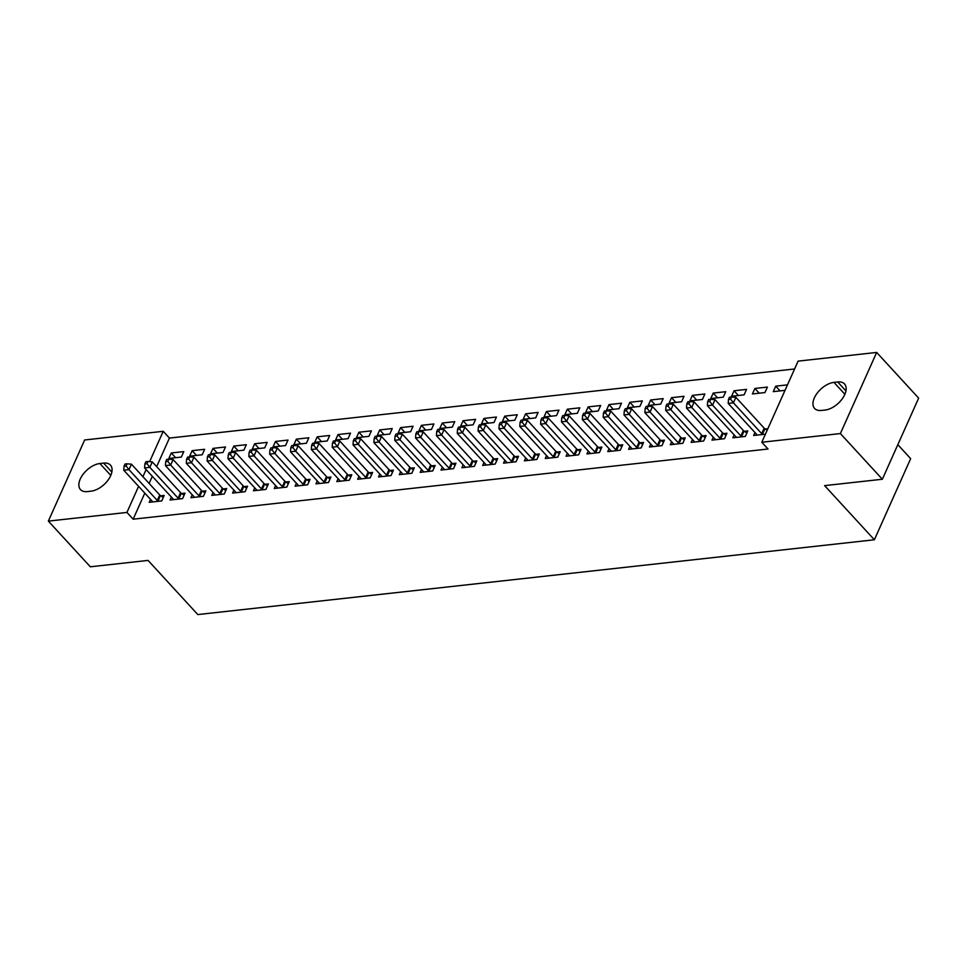 <?xml version="1.0" encoding="UTF-8"?>
<svg xmlns="http://www.w3.org/2000/svg" width="967" height="967" viewBox="0 0 967 967"><rect width="100%" height="100%" fill="white"/><g stroke="black" fill="none" stroke-linecap="round" stroke-linejoin="round"><path stroke-width="1.45" d="M794.584 368.971L169.43 438.075L163.218 431.306L149.643 461.634M798.101 361.126L876.67 352.435L840.383 433.567L761.803 442.245L798.101 361.126M840.383 433.567L882.363 479.245L918.65 398.126L876.67 352.435M897.823 444.675L910.66 458.648L874.373 539.779L197.812 614.565L148.06 560.413L90.33 566.795L48.35 521.116L84.637 439.985L163.218 431.306M754.889 388.468L752.435 393.944L764.945 392.566L767.399 387.078L754.889 388.468L759.24 393.194M734.146 434.86L732.829 437.797L745.327 436.419L747.781 430.931L744.409 431.306M713.211 393.073L710.757 398.549L723.256 397.171L725.709 391.695L713.211 393.073L717.55 397.8M692.457 439.465L691.139 442.402L703.65 441.025L706.091 435.537L702.719 435.912M671.521 397.679L669.067 403.166L681.578 401.776L684.032 396.301L671.521 397.679L675.86 402.417M650.767 444.071L649.449 447.008L661.96 445.63L664.414 440.154L661.041 440.517M629.831 402.284L627.378 407.772L639.888 406.394L642.342 400.906L629.831 402.284L634.183 407.022M609.077 448.676L607.772 451.625L620.27 450.235L622.724 444.76L619.351 445.134M588.154 406.902L585.7 412.377L598.198 410.999L600.652 405.511L588.154 406.902L592.493 411.628M567.399 453.293L566.082 456.231L578.592 454.841L581.034 449.365L577.662 449.74M546.464 411.507L544.01 416.982L556.521 415.605L558.962 410.129L546.464 411.507L550.803 416.233M525.71 457.899L524.392 460.836L536.903 459.458L539.356 453.97L535.984 454.345M504.774 416.112L502.32 421.6L514.831 420.21L517.285 414.734L504.774 416.112L509.125 420.838M484.02 462.504L482.714 465.441L495.213 464.063L497.667 458.576L494.294 458.95M463.084 420.718L460.643 426.205L473.141 424.815L475.595 419.34L463.084 420.718L467.436 425.456M442.342 467.109L441.025 470.059L453.523 468.669L455.977 463.193L452.604 463.568M421.407 425.335L418.953 430.811L431.463 429.433L433.905 423.945L421.407 425.335L425.746 430.061M400.652 471.715L399.335 474.664L411.845 473.274L414.299 467.798L410.915 468.173M379.717 429.94L377.263 435.416L389.774 434.038L392.227 428.55L379.717 429.94L384.068 434.667M358.962 476.332L357.645 479.269L370.156 477.891L372.609 472.404L369.237 472.778M338.027 434.546L335.585 440.021L348.084 438.643L350.538 433.168L338.027 434.546L342.378 439.272M317.285 480.937L315.967 483.875L328.466 482.497L330.919 477.009L327.547 477.384M296.349 439.151L293.895 444.639L306.394 443.249L308.848 437.773L296.349 439.151L300.689 443.889M275.595 485.543L274.277 488.48L286.788 487.102L289.242 481.626L285.857 481.989M254.659 443.756L252.206 449.244L264.716 447.866L267.17 442.378L254.659 443.756L259.011 448.495M233.905 490.148L232.588 493.097L245.098 491.707L247.552 486.232L244.18 486.606M212.97 448.374L210.516 453.849L223.026 452.471L225.48 446.984L212.97 448.374L217.321 453.1M192.228 494.766L190.91 497.703L203.408 496.325L205.862 490.837L202.49 491.212M171.292 452.979L168.838 458.455L181.337 457.077L183.79 451.601L171.292 452.979L175.631 457.705M150.538 499.371L149.22 502.308L161.731 500.93L164.172 495.442L160.8 495.817M169.43 438.075L156.654 466.638M152.327 476.32L149.136 483.452M144.808 493.134L133.144 519.194L768.028 449.014L761.803 442.245M171.377 497.062L170.059 499.999L182.57 498.621L185.023 493.146L181.651 493.521M192.131 450.67L189.677 456.158L202.188 454.768L204.641 449.292L192.131 450.67L196.47 455.409M213.066 492.457L211.749 495.394L224.259 494.016L226.701 488.528L223.329 488.903M233.821 446.065L231.367 451.553L243.865 450.163L246.319 444.687L233.821 446.065L238.16 450.791M254.756 487.852L253.439 490.789L265.937 489.411L268.391 483.923L265.018 484.298M275.498 441.46L273.045 446.935L285.555 445.557L288.009 440.07L275.498 441.46L279.85 446.186M296.434 483.246L295.116 486.183L307.627 484.793L310.081 479.318L306.708 479.692M317.188 436.854L314.734 442.33L327.245 440.952L329.699 435.464L317.188 436.854L321.54 441.581M338.124 478.629L336.806 481.578L349.317 480.188L351.77 474.712L348.386 475.087M358.878 432.237L356.424 437.725L368.923 436.335L371.376 430.859L358.878 432.237L363.217 436.975M379.813 474.023L378.496 476.961L390.994 475.583L393.448 470.107L390.076 470.47M400.556 427.632L398.114 433.119L410.612 431.729L413.066 426.254L400.556 427.632L404.907 432.358M421.491 469.418L420.174 472.355L432.684 470.977L435.138 465.49L431.765 465.864M442.245 423.026L439.792 428.502L452.302 427.124L454.756 421.648L442.245 423.026L446.597 427.752M463.181 464.813L461.863 467.75L474.374 466.372L476.828 460.884L473.455 461.259M483.935 418.421L481.481 423.897L493.992 422.519L496.434 417.031L483.935 418.421L488.275 423.147M504.871 460.195L503.553 463.145L516.052 461.755L518.505 456.279L515.133 456.654M525.625 413.803L523.171 419.291L535.67 417.913L538.123 412.425L525.625 413.803L529.964 418.542M546.548 455.59L545.243 458.527L557.741 457.149L560.195 451.674L556.823 452.036M567.303 409.198L564.849 414.686L577.359 413.296L579.813 407.82L567.303 409.198L571.654 413.936M588.238 450.985L586.921 453.922L599.431 452.544L601.885 447.056L598.513 447.431M608.992 404.593L606.539 410.081L619.049 408.69L621.491 403.215L608.992 404.593L613.332 409.319M629.928 446.379L628.61 449.317L641.121 447.939L643.563 442.451L640.19 442.826M650.682 399.987L648.228 405.463L660.727 404.085L663.181 398.597L650.682 399.987L655.022 404.714M671.618 441.762L670.3 444.711L682.799 443.321L685.252 437.846L681.88 438.22M692.36 395.382L689.906 400.858L702.417 399.48L704.87 393.992L692.36 395.382L696.711 400.108M713.295 437.157L711.978 440.106L724.488 438.716L726.942 433.24L723.57 433.615M734.05 390.765L731.596 396.252L744.106 394.862L746.56 389.387L734.05 390.765L738.401 395.503M754.985 432.551L753.668 435.488L765.405 434.195M765.248 428.997L767.858 428.719M780.079 390.886L775.739 386.159L773.286 391.647L785.023 390.342M775.739 386.159L787.476 384.866M837.712 381.965A17.781 10.008 137.4 0 1 844.529 383.959A17.781 10.008 137.4 0 1 842.052 399.105A17.781 10.008 137.4 0 1 825.153 410.032L821.406 410.443A17.781 10.008 137.4 0 1 814.589 408.449A17.781 10.008 137.4 0 1 817.067 393.303A17.781 10.008 137.4 0 1 833.965 382.376L837.712 381.965L845.944 390.922M133.144 519.194L126.931 512.425L48.35 521.116M882.363 479.245L824.621 485.627L874.373 539.779M87.308 491.587A17.781 10.008 137.4 0 1 80.491 489.592A17.781 10.008 137.4 0 1 82.969 474.446A17.781 10.008 137.4 0 1 99.867 463.519L103.614 463.108A17.781 10.008 137.4 0 1 110.443 465.103A17.781 10.008 137.4 0 1 107.953 480.248A17.781 10.008 137.4 0 1 91.067 491.176L87.308 491.587M146.102 469.563L142.923 476.683M138.583 486.365L126.931 512.425M157.27 500.447L159.724 494.971L131.427 464.172L128.974 469.66L157.27 500.447A2.78 1.402 -155.9 0 0 157.996 501.063L158.346 501.305M126.121 465.985L127.112 463.797L125.021 464.027L124.042 466.215L126.121 465.985L128.974 469.66L123.764 470.228L152.061 501.027A2.78 1.402 -155.9 0 1 152.484 501.68L152.593 501.933M159.724 494.971A2.78 1.402 -155.9 0 0 160.449 495.587L163.278 497.473M131.427 464.172L127.112 463.797M124.042 466.215L123.764 470.228M178.109 498.15L180.563 492.662L152.266 461.875L149.812 467.351L178.109 498.15A2.78 1.402 -155.9 0 0 178.847 498.767L179.197 498.996M146.972 463.677L147.951 461.489L145.86 461.718L144.881 463.906L146.972 463.677L149.812 467.351L144.603 467.931L172.9 498.718A2.78 1.402 -155.9 0 1 173.335 499.371L173.431 499.637M180.563 492.662A2.78 1.402 -155.9 0 0 181.3 493.279L184.117 495.164M152.266 461.875L147.951 461.489M144.881 463.906L144.603 467.931M198.96 495.841L201.402 490.366L173.117 459.567L170.663 465.042L198.96 495.841A2.78 1.402 -155.9 0 0 199.685 496.458L200.036 496.687M167.811 461.38L168.79 459.18L166.711 459.41L165.732 461.61L167.811 461.38L170.663 465.042L165.454 465.623L193.751 496.422A2.78 1.402 -155.9 0 1 194.174 497.062L194.282 497.328M201.402 490.366A2.78 1.402 -155.9 0 0 202.139 490.97L204.956 492.856M173.117 459.567L168.79 459.18M165.732 461.61L165.454 465.623M219.799 493.533L222.253 488.057L193.956 457.258L191.502 462.746L219.799 493.533A2.78 1.402 -155.9 0 0 220.524 494.149L220.887 494.391M188.65 459.071L189.641 456.883L187.55 457.113L186.571 459.301L188.65 459.071L191.502 462.746L186.293 463.314L214.589 494.113A2.78 1.402 -155.9 0 1 215.012 494.766L215.121 495.019M222.253 488.057A2.78 1.402 -155.9 0 0 222.978 488.673L225.807 490.559M193.956 457.258L189.641 456.883M186.571 459.301L186.293 463.314M240.638 491.236L243.092 485.748L214.795 454.961L212.341 460.437L240.638 491.236A2.78 1.402 -155.9 0 0 241.375 491.852L241.726 492.082M209.501 456.762L210.48 454.575L208.401 454.804L207.409 457.004L209.501 456.762L212.341 460.437L207.131 461.017L235.428 491.816A2.78 1.402 -155.9 0 1 235.863 492.457L235.96 492.723M243.092 485.748A2.78 1.402 -155.9 0 0 243.829 486.365L246.645 488.25M214.795 454.961L210.48 454.575M207.409 457.004L207.131 461.017M261.489 488.927L263.943 483.452L235.646 452.653L233.192 458.14L261.489 488.927A2.78 1.402 -155.9 0 0 262.214 489.544L262.565 489.785M230.339 454.466L231.318 452.266L229.239 452.508L228.26 454.695L230.339 454.466L233.192 458.14L227.982 458.709L256.279 489.507A2.78 1.402 -155.9 0 1 256.702 490.16L256.811 490.414M263.943 483.452A2.78 1.402 -155.9 0 0 264.668 484.068L267.484 485.954M235.646 452.653L231.318 452.266M228.26 454.695L227.982 458.709M282.328 486.631L284.781 481.143L256.485 450.344L254.031 455.832L282.328 486.631A2.78 1.402 -155.9 0 0 283.065 487.247L283.416 487.477M251.19 452.157L252.169 449.969L250.078 450.199L249.099 452.387L251.19 452.157L254.031 455.832L248.821 456.412L277.118 487.199A2.78 1.402 -155.9 0 1 277.541 487.852L277.65 488.117M284.781 481.143A2.78 1.402 -155.9 0 0 285.507 481.759L288.335 483.645M256.485 450.344L252.169 449.969M249.099 452.387L248.821 456.412M303.167 484.322L305.62 478.846L277.324 448.047L274.882 453.523L303.167 484.322A2.78 1.402 -155.9 0 0 303.904 484.938L304.254 485.168M272.029 449.86L273.008 447.661L270.929 447.89L269.938 450.09L272.029 449.86L274.882 453.523L269.66 454.103L297.957 484.902A2.78 1.402 -155.9 0 1 298.392 485.543L298.501 485.809M305.62 478.846A2.78 1.402 -155.9 0 0 306.358 479.451L309.174 481.336M277.324 448.047L273.008 447.661M269.938 450.09L269.66 454.103M324.018 482.013L326.471 476.538L298.174 445.739L295.721 451.226L324.018 482.013A2.78 1.402 -155.9 0 0 324.743 482.63L325.093 482.871M292.868 447.552L293.847 445.364L291.768 445.594L290.789 447.781L292.868 447.552L295.721 451.226L290.511 451.794L318.808 482.593A2.78 1.402 -155.9 0 1 319.231 483.246L319.34 483.5M326.471 476.538A2.78 1.402 -155.9 0 0 327.197 477.154L330.013 479.04M298.174 445.739L293.847 445.364M290.789 447.781L290.511 451.794M344.856 479.717L347.31 474.229L319.013 443.442L316.56 448.918L344.856 479.717A2.78 1.402 -155.9 0 0 345.594 480.333L345.944 480.563M313.719 445.243L314.698 443.055L312.607 443.285L311.628 445.473L313.719 445.243L316.56 448.918L311.35 449.498L339.647 480.285A2.78 1.402 -155.9 0 1 340.082 480.937L340.179 481.203M347.31 474.229A2.78 1.402 -155.9 0 0 348.035 474.845L350.864 476.731M319.013 443.442L314.698 443.055M311.628 445.473L311.35 449.498M365.695 477.408L368.149 471.932L339.852 441.133L337.41 446.609L365.695 477.408A2.78 1.402 -155.9 0 0 366.433 478.024L366.783 478.254M334.558 442.946L335.537 440.747L333.458 440.976L332.467 443.176L334.558 442.946L337.41 446.609L332.189 447.189L360.486 477.988A2.78 1.402 -155.9 0 1 360.921 478.629L361.029 478.895M368.149 471.932A2.78 1.402 -155.9 0 0 368.886 472.549L371.703 474.422M339.852 441.133L335.537 440.747M332.467 443.176L332.189 447.189M386.546 475.111L389 469.624L360.703 438.825L358.249 444.312L386.546 475.111A2.78 1.402 -155.9 0 0 387.271 475.716L387.622 475.957M355.397 440.638L356.376 438.45L354.297 438.68L353.318 440.867L355.397 440.638L358.249 444.312L353.04 444.893L381.336 475.679A2.78 1.402 -155.9 0 1 381.76 476.332L381.868 476.598M389 469.624A2.78 1.402 -155.9 0 0 389.725 470.24L392.542 472.126M360.703 438.825L356.376 438.45M353.318 440.867L353.04 444.893M407.385 472.803L409.839 467.315L381.542 436.528L379.088 442.004L407.385 472.803A2.78 1.402 -155.9 0 0 408.122 473.419L408.473 473.649M376.248 438.341L377.227 436.141L375.136 436.371L374.156 438.571L376.248 438.341L379.088 442.004L373.878 442.584L402.175 473.383A2.78 1.402 -155.9 0 1 402.61 474.023L402.707 474.289M409.839 467.315A2.78 1.402 -155.9 0 0 410.564 467.931L413.392 469.817M381.542 436.528L377.227 436.141M374.156 438.571L373.878 442.584M428.224 470.494L430.678 465.018L402.381 434.219L399.939 439.707L428.224 470.494A2.78 1.402 -155.9 0 0 428.961 471.11L429.312 471.352M397.086 436.032L398.066 433.845L395.987 434.074L395.007 436.262L397.086 436.032L399.939 439.707L394.729 440.275L423.014 471.074A2.78 1.402 -155.9 0 1 423.449 471.727L423.558 471.981M430.678 465.018A2.78 1.402 -155.9 0 0 431.415 465.635L434.231 467.52M402.381 434.219L398.066 433.845M395.007 436.262L394.729 440.275M449.075 468.197L451.529 462.709L423.232 431.923L420.778 437.398L449.075 468.197A2.78 1.402 -155.9 0 0 449.8 468.814L450.151 469.043M417.925 433.724L418.904 431.536L416.825 431.765L415.846 433.953L417.925 433.724L420.778 437.398L415.568 437.978L443.865 468.765A2.78 1.402 -155.9 0 1 444.288 469.418L444.397 469.684M451.529 462.709A2.78 1.402 -155.9 0 0 452.254 463.326L455.07 465.212M423.232 431.923L418.904 431.536M415.846 433.953L415.568 437.978M469.914 465.889L472.367 460.413L444.071 429.614L441.617 435.09L469.914 465.889A2.78 1.402 -155.9 0 0 470.651 466.505L471.002 466.735M438.776 431.427L439.755 429.227L437.664 429.457L436.685 431.657L438.776 431.427L441.617 435.09L436.407 435.67L464.704 466.469A2.78 1.402 -155.9 0 1 465.139 467.109L465.236 467.375M472.367 460.413A2.78 1.402 -155.9 0 0 473.093 461.029L475.921 462.903M444.071 429.614L439.755 429.227M436.685 431.657L436.407 435.67M490.765 463.592L493.206 458.104L464.922 427.305L462.468 432.793L490.765 463.592A2.78 1.402 -155.9 0 0 491.49 464.196L491.84 464.438M459.615 429.118L460.594 426.93L458.515 427.16L457.536 429.348L459.615 429.118L462.468 432.793L457.258 433.361L485.543 464.16A2.78 1.402 -155.9 0 1 485.978 464.813L486.087 465.067M493.206 458.104A2.78 1.402 -155.9 0 0 493.944 458.721L496.76 460.606M464.922 427.305L460.594 426.93M457.536 429.348L457.258 433.361M511.603 461.283L514.057 455.795L485.76 425.009L483.307 430.484L511.603 461.283A2.78 1.402 -155.9 0 0 512.329 461.9L512.679 462.129M480.454 426.81L481.433 424.622L479.354 424.851L478.375 427.051L480.454 426.81L483.307 430.484L478.097 431.064L506.394 461.863A2.78 1.402 -155.9 0 1 506.817 462.504L506.926 462.77M514.057 455.795A2.78 1.402 -155.9 0 0 514.782 456.412L517.599 458.298M485.76 425.009L481.433 424.622M478.375 427.051L478.097 431.064M532.442 458.974L534.896 453.499L506.599 422.7L504.145 428.188L532.442 458.974A2.78 1.402 -155.9 0 0 533.18 459.591L533.53 459.833M501.305 424.513L502.284 422.313L500.193 422.555L499.214 424.743L501.305 424.513L504.145 428.188L498.936 428.756L527.233 459.555A2.78 1.402 -155.9 0 1 527.668 460.207L527.764 460.461M534.896 453.499A2.78 1.402 -155.9 0 0 535.633 454.115L538.45 456.001M506.599 422.7L502.284 422.313M499.214 424.743L498.936 428.756M553.293 456.678L555.735 451.19L527.45 420.403L524.996 425.879L553.293 456.678A2.78 1.402 -155.9 0 0 554.018 457.294L554.369 457.524M522.144 422.204L523.123 420.016L521.044 420.246L520.065 422.434L522.144 422.204L524.996 425.879L519.787 426.459L548.071 457.246A2.78 1.402 -155.9 0 1 548.507 457.899L548.615 458.165M555.735 451.19A2.78 1.402 -155.9 0 0 556.472 451.807L559.289 453.692M527.45 420.403L523.123 420.016M520.065 422.434L519.787 426.459M574.132 454.369L576.586 448.893L548.289 418.095L545.835 423.57L574.132 454.369A2.78 1.402 -155.9 0 0 574.857 454.986L575.208 455.215M542.983 419.908L543.974 417.708L541.883 417.937L540.904 420.137L542.983 419.908L545.835 423.57L540.626 424.15L568.922 454.949A2.78 1.402 -155.9 0 1 569.345 455.59L569.454 455.856M576.586 448.893A2.78 1.402 -155.9 0 0 577.311 449.498L580.14 451.384M548.289 418.095L543.974 417.708M540.904 420.137L540.626 424.15M594.971 452.06L597.425 446.585L569.128 415.786L566.674 421.274L594.971 452.06A2.78 1.402 -155.9 0 0 595.708 452.677L596.059 452.919M563.834 417.599L564.813 415.411L562.721 415.641L561.742 417.829L563.834 417.599L566.674 421.274L561.464 421.842L589.761 452.641A2.78 1.402 -155.9 0 1 590.196 453.293L590.293 453.547M597.425 446.585A2.78 1.402 -155.9 0 0 598.162 447.201L600.978 449.087M569.128 415.786L564.813 415.411M561.742 417.829L561.464 421.842M615.822 449.764L618.264 444.276L589.979 413.489L587.525 418.965L615.822 449.764A2.78 1.402 -155.9 0 0 616.547 450.38L616.898 450.61M584.672 415.29L585.651 413.102L583.572 413.332L582.593 415.52L584.672 415.29L587.525 418.965L582.315 419.545L610.612 450.332A2.78 1.402 -155.9 0 1 611.035 450.985L611.144 451.251M618.264 444.276A2.78 1.402 -155.9 0 0 619.001 444.893L621.817 446.778M589.979 413.489L585.651 413.102M582.593 415.52L582.315 419.545M636.661 447.455L639.114 441.979L610.818 411.18L608.364 416.668L636.661 447.455A2.78 1.402 -155.9 0 0 637.386 448.072L637.736 448.313M605.511 412.994L606.502 410.794L604.411 411.023L603.432 413.223L605.511 412.994L608.364 416.668L603.154 417.236L631.451 448.035A2.78 1.402 -155.9 0 1 631.874 448.688L631.983 448.942M639.114 441.979A2.78 1.402 -155.9 0 0 639.84 442.596L642.668 444.482M610.818 411.18L606.502 410.794M603.432 413.223L603.154 417.236M657.5 445.158L659.953 439.671L631.656 408.872L629.203 414.36L657.5 445.158A2.78 1.402 -155.9 0 0 658.237 445.763L658.587 446.005M626.362 410.685L627.341 408.497L625.25 408.727L624.271 410.915L626.362 410.685L629.203 414.36L623.993 414.94L652.29 445.727A2.78 1.402 -155.9 0 1 652.725 446.379L652.822 446.645M659.953 439.671A2.78 1.402 -155.9 0 0 660.691 440.287L663.507 442.173M631.656 408.872L627.341 408.497M624.271 410.915L623.993 414.94M678.351 442.85L680.792 437.374L652.507 406.575L650.054 412.051L678.351 442.85A2.78 1.402 -155.9 0 0 679.076 443.466L679.426 443.696M647.201 408.388L648.18 406.188L646.101 406.418L645.122 408.618L647.201 408.388L650.054 412.051L644.844 412.631L673.141 443.43A2.78 1.402 -155.9 0 1 673.564 444.071L673.673 444.337M680.792 437.374A2.78 1.402 -155.9 0 0 681.53 437.978L684.346 439.864M652.507 406.575L648.18 406.188M645.122 408.618L644.844 412.631M699.189 440.541L701.643 435.065L673.346 404.266L670.893 409.754L699.189 440.541A2.78 1.402 -155.9 0 0 699.915 441.157L700.277 441.399M668.04 406.08L669.031 403.892L666.94 404.121L665.961 406.309L668.04 406.08L670.893 409.754L665.683 410.322L693.98 441.121A2.78 1.402 -155.9 0 1 694.403 441.774L694.511 442.028M701.643 435.065A2.78 1.402 -155.9 0 0 702.368 435.682L705.197 437.567M673.346 404.266L669.031 403.892M665.961 406.309L665.683 410.322M720.028 438.244L722.482 432.757L694.185 401.97L691.731 407.445L720.028 438.244A2.78 1.402 -155.9 0 0 720.766 438.861L721.116 439.091M688.891 403.771L689.87 401.583L687.791 401.813L686.8 404.001L688.891 403.771L691.731 407.445L686.522 408.026L714.818 438.813A2.78 1.402 -155.9 0 1 715.254 439.465L715.35 439.731M722.482 432.757A2.78 1.402 -155.9 0 0 723.219 433.373L726.036 435.259M694.185 401.97L689.87 401.583M686.8 404.001L686.522 408.026M740.879 435.936L743.333 430.46L715.036 399.661L712.582 405.137L740.879 435.936A2.78 1.402 -155.9 0 0 741.604 436.552L741.955 436.782M709.73 401.474L710.709 399.274L708.63 399.504L707.651 401.704L709.73 401.474L712.582 405.137L707.373 405.717L735.669 436.516A2.78 1.402 -155.9 0 1 736.092 437.157L736.201 437.422M743.333 430.46A2.78 1.402 -155.9 0 0 744.058 431.077L746.875 432.95M715.036 399.661L710.709 399.274M707.651 401.704L707.373 405.717M761.718 433.639L764.172 428.151L735.875 397.352L733.421 402.84L761.718 433.639A2.78 1.402 -155.9 0 0 762.455 434.243L762.806 434.485M730.581 399.166L731.56 396.978L729.469 397.207L728.489 399.395L730.581 399.166L733.421 402.84L728.211 403.42L756.508 434.207A2.78 1.402 -155.9 0 1 756.931 434.86L757.04 435.114M764.172 428.151A2.78 1.402 -155.9 0 0 764.897 428.768L767.157 430.279M735.875 397.352L731.56 396.978M728.489 399.395L728.211 403.42M99.867 463.519L110.794 475.413M103.614 463.108L111.858 472.077M833.965 382.376L844.88 394.27M157.996 501.063L160.449 495.587M178.847 498.767L181.3 493.279M199.685 496.458L202.139 490.97M220.524 494.149L222.978 488.673M241.375 491.852L243.829 486.365M262.214 489.544L264.668 484.068M283.065 487.247L285.507 481.759M303.904 484.938L306.358 479.451M324.743 482.63L327.197 477.154M345.594 480.333L348.035 474.845M366.433 478.024L368.886 472.549M387.271 475.716L389.725 470.24M408.122 473.419L410.564 467.931M428.961 471.11L431.415 465.635M449.8 468.814L452.254 463.326M470.651 466.505L473.093 461.029M491.49 464.196L493.944 458.721M512.329 461.9L514.782 456.412M533.18 459.591L535.633 454.115M554.018 457.294L556.472 451.807M574.857 454.986L577.311 449.498M595.708 452.677L598.162 447.201M616.547 450.38L619.001 444.893M637.386 448.072L639.84 442.596M658.237 445.763L660.691 440.287M679.076 443.466L681.53 437.978M699.915 441.157L702.368 435.682M720.766 438.861L723.219 433.373M741.604 436.552L744.058 431.077M762.455 434.243L764.897 428.768"/></g></svg>
